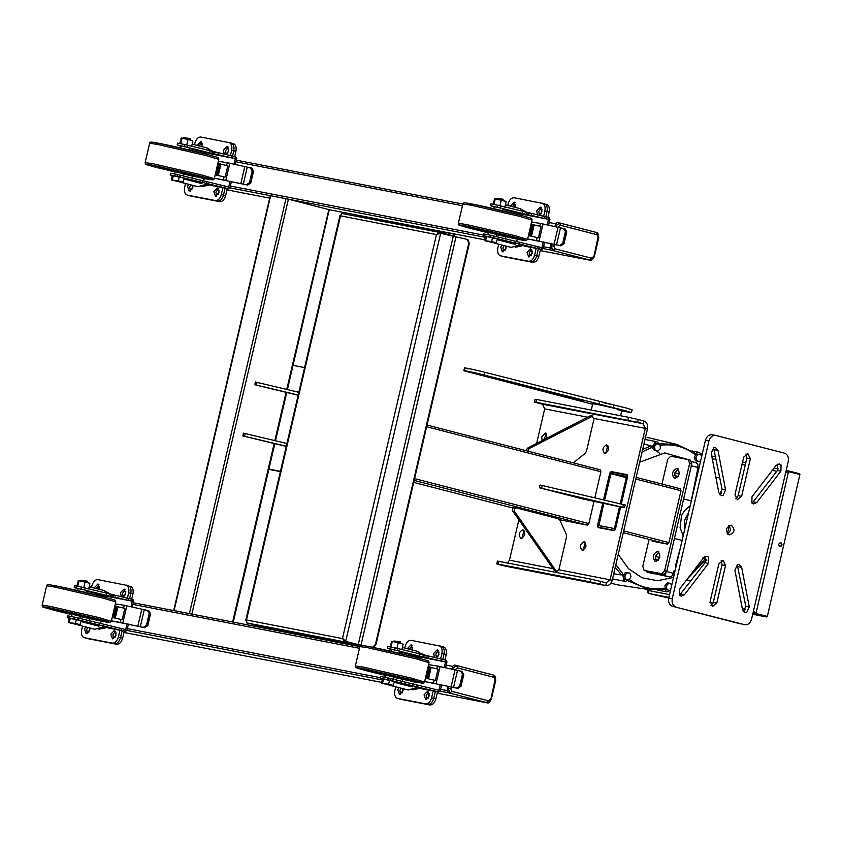 <?xml version="1.0" encoding="UTF-8"?>
<svg xmlns="http://www.w3.org/2000/svg" width="842" height="842" viewBox="0 0 842 842"><rect width="100%" height="100%" fill="white"/><g stroke="black" fill="none" stroke-linecap="round" stroke-linejoin="round"><path stroke-width="1.26" d="M440.587 689.335L446.965 690.566L447.902 692.65L488.16 703.038L437.208 693.166L488.097 703.028L489.844 701.649M495.475 677.442L494.538 675.368L493.57 675.116M454.206 664.959L456.132 665.443M454.333 664.98L452.596 666.369L451.922 669.232L456.648 665.548L452.028 668.79M446.965 690.566L447.955 686.283L447.523 688.146L449.775 693.134L452.007 691.398L488.455 700.807L486.223 702.544L449.775 693.134M543.574 246.738L549.952 247.98L550.889 250.053L591.158 260.441L540.206 250.569L591.095 260.431L592.842 259.052M598.473 234.844L597.536 232.771L596.568 232.518M557.204 222.362L559.13 222.856M557.33 222.393L555.583 223.772L554.92 226.635L559.646 222.962L555.025 226.193M549.952 247.98L550.952 243.685L550.521 245.559L552.773 250.537L555.004 248.8L591.452 258.21L589.221 259.946L552.773 250.537M286.754 389.414L328.854 209.679M270.913 195.776L485.287 237.328M328.643 209.553L484.708 239.812L328.612 209.553L288.406 199.165L191.85 614.102L174.105 610.576L270.661 195.639M190.976 613.934L175.178 610.85M543.627 216.362L544.879 210.942C545.574 206.711 544.658 204.132 542.122 203.175L544.258 203.732C546.795 204.68 547.721 207.269 547.026 211.489C547.721 207.269 546.795 204.68 544.258 203.732L514.125 197.754C511.378 197.681 509.389 199.701 508.136 203.817L507.758 205.448M546.405 204.28C548.942 205.238 549.868 207.827 549.173 212.047L547.942 217.341M498.738 244.212L497.832 248.074C497.148 252.305 498.064 254.884 500.601 255.842L528.597 261.262C531.344 261.336 533.333 259.315 534.586 255.2L536.733 255.757L538.343 248.811L536.733 255.757C535.48 259.873 533.481 261.894 530.744 261.82C533.481 261.894 535.48 259.873 536.733 255.757L538.869 256.305L540.522 249.232M544.879 210.942L547.026 211.489L545.784 216.836L547.026 211.489L549.173 212.047M538.869 256.305C537.628 260.42 535.628 262.451 532.891 262.378L504.558 256.863M528.597 261.262L502.579 256.357L532.891 262.378M540.859 214.163L542.048 209.553M531.207 255.663L532.397 251.042M504.958 250.569L506.042 246.096M514.641 207.227L515.799 204.469M539.417 215.341L538.827 211.353L541.353 207.827L538.827 211.353L539.417 215.341M529.755 256.831L529.176 252.842L531.702 249.316L529.176 252.842L529.755 256.831M503.505 251.747L502.927 247.758L503.905 245.538L502.927 247.758L503.505 251.747M512.504 206.679L515.104 202.743L512.504 206.679M440.629 658.949L441.892 653.539C442.576 649.308 441.661 646.719 439.124 645.772L441.271 646.33C443.808 647.277 444.723 649.866 444.029 654.087C444.723 649.866 443.808 647.277 441.271 646.33L411.128 640.341C408.381 640.278 406.391 642.299 405.139 646.414L404.76 648.045M443.408 646.877C445.944 647.835 446.87 650.413 446.176 654.644L444.944 659.939M395.74 686.809L394.845 690.672C394.151 694.892 395.066 697.481 397.603 698.439L425.61 703.859C428.346 703.933 430.336 701.912 431.588 697.797L433.735 698.344L435.346 691.408L433.735 698.344C432.483 702.47 430.494 704.491 427.747 704.417C430.494 704.491 432.483 702.47 433.735 698.344L435.882 698.902L437.524 691.829M441.892 653.539L444.029 654.087L442.787 659.433L444.029 654.087L446.176 654.644M435.882 698.902C434.63 703.017 432.63 705.038 429.894 704.964L401.56 699.46M425.61 703.859L399.582 698.955L429.894 704.964M437.861 656.76L439.061 652.15M428.21 698.25L429.399 693.64M401.96 693.166L403.055 688.693M411.654 649.824L412.812 647.056M436.419 657.928L435.84 653.95L438.356 650.424L435.84 653.95L436.419 657.928M426.768 699.428L426.178 695.439L428.704 691.913L426.178 695.439L426.768 699.428M400.518 694.334L399.929 690.356L400.908 688.135L399.929 690.356L400.518 694.334M409.507 649.277L412.106 645.33L409.507 649.277M127.395 598.23L128.658 592.821C129.352 588.59 128.426 586 125.89 585.053L128.037 585.611C130.573 586.558 131.499 589.147 130.805 593.368C131.499 589.147 130.573 586.558 128.037 585.611L97.893 579.622C95.157 579.549 93.157 581.58 91.915 585.695L91.525 587.327M130.184 586.158C132.72 587.116 133.636 589.695 132.952 593.926L131.71 599.22M82.516 626.08L81.611 629.953C80.916 634.173 81.842 636.763 84.379 637.72L112.375 643.141C115.112 643.214 117.112 641.194 118.364 637.078L120.501 637.626L122.122 630.69L120.501 637.626C119.259 641.751 117.259 643.772 114.523 643.698C117.259 643.772 119.259 641.751 120.501 637.626L122.648 638.183L124.29 631.111M128.658 592.821L130.805 593.368L129.563 598.715L130.805 593.368L132.952 593.926M122.648 638.183C121.395 642.299 119.406 644.319 116.659 644.246L88.336 638.741M112.375 643.141L86.358 638.236L116.659 644.246M124.637 596.041L125.826 591.431M114.975 637.531L116.175 632.921M88.736 632.447L89.82 627.974M98.419 589.105L99.577 586.337M123.185 597.21L122.606 593.231L125.132 589.705L122.606 593.231L123.185 597.21M113.533 638.71L112.954 634.721L115.47 631.195L112.954 634.721L113.533 638.71M87.284 633.616L86.705 629.627L87.673 627.416L86.705 629.627L87.284 633.616M96.272 588.558L98.882 584.611L96.272 588.558M230.392 155.644L231.655 150.223C232.35 145.992 231.424 143.414 228.887 142.456L231.034 143.014C233.571 143.961 234.486 146.55 233.802 150.771C234.486 146.55 233.571 143.961 231.034 143.014L200.891 137.035C198.154 136.962 196.154 138.983 194.902 143.098L194.523 144.729M233.181 143.561C235.707 144.519 236.634 147.108 235.939 151.328L234.708 156.623M185.503 183.493L184.608 187.356C183.914 191.587 184.84 194.165 187.377 195.123L215.373 200.543C218.11 200.617 220.109 198.596 221.351 194.481L223.498 195.039L225.119 188.092L223.498 195.039C222.246 199.154 220.257 201.175 217.51 201.101C220.257 201.175 222.246 199.154 223.498 195.039L225.645 195.586L227.287 188.513M231.655 150.223L233.802 150.771L232.56 156.117L233.802 150.771L235.939 151.328M225.645 195.586C224.393 199.701 222.404 201.722 219.657 201.659L191.334 196.144M215.373 200.543L189.345 195.639L219.657 201.659M227.635 153.444L228.824 148.834M217.973 194.944L219.162 190.324M191.723 189.85L192.818 185.377M201.417 146.508L202.575 143.75M226.182 154.623L225.603 150.634L228.129 147.108L225.603 150.634L226.182 154.623M216.531 196.112L215.941 192.123L218.467 188.597L215.941 192.123L216.531 196.112M190.281 191.029L189.703 187.04L190.671 184.819L189.703 187.04L190.281 191.029M199.27 145.961L201.88 142.024L199.27 145.961M268.861 469.226L280.418 471.467L268.861 469.226M268.893 469.089L280.449 471.331M304.593 367.596L293.037 365.354M298.847 392.298L255.926 382.121M298.194 395.066L256.442 385.078L257.084 382.321M256.442 385.078L254.768 384.731L255.421 381.973M255.284 384.889L298.152 395.256M286.933 443.481L244.012 433.293M286.291 446.239L244.538 436.261L245.18 433.493M244.538 436.261L242.864 435.914L243.506 433.146M243.37 436.061L286.248 446.439M600.23 469.804L427.031 425.084L600.23 469.804L600.914 471.741L594.862 497.769M414.58 478.614L588.842 523.608L593.989 501.537M588.842 523.608L587.348 525.124L559.635 519.756M268.83 469.352L280.386 471.594M536.628 443.46L544.679 408.875L542.574 404.234L537.007 402.792C534.049 402.013 533.723 401.834 536.017 402.255L637.626 422.295L638.268 419.526L643.846 420.968C646.845 422.189 648.045 424.852 647.445 428.936L612.229 580.243C610.976 584.169 608.745 585.937 605.535 585.558L505.421 566.15M534.46 402.023L536.017 402.255L536.659 399.487L535.102 399.266L534.46 402.023M627.89 420.063L628.532 417.295L536.659 399.487M628.532 417.295L638.268 419.526M594.115 418.463L645.298 428.378L643.193 423.737L637.626 422.295M627.385 474.846L612.808 472.246M583.232 550.226L585.274 542.332M605.766 453.406L607.798 445.513M543.764 439.777L546.553 433.641M521.987 538.354L524.019 530.46M620.607 507L615.449 529.134L613.955 530.649L598.167 527.587M598.209 527.597L597.515 525.65L602.672 503.516M603.525 499.811L609.745 473.099L611.239 471.573L627.037 474.635M552.983 568.624L509.473 560.193L518.861 519.809M647.445 428.936L645.298 428.378L610.082 579.696L606.187 582.79L590.873 579.117L590.231 581.885L496.801 563.856L497.443 561.088L590.873 579.117M627.079 474.656L627.679 476.572L621.301 503.99M584.19 541.68C587.042 545.248 586.369 548.121 582.169 550.321C579.317 546.763 579.991 543.879 584.19 541.68L584.285 541.701M606.714 444.86C609.566 448.428 608.903 451.312 604.703 453.501C601.851 449.944 602.514 447.06 606.714 444.86L606.819 444.881M542.122 440.629L541.732 436.777L545.469 432.988L547.153 438.04M522.935 529.807C525.797 533.375 525.124 536.249 520.924 538.448C518.072 534.891 518.746 532.007 522.935 529.807L523.04 529.828M509.473 560.193L507.558 562.972M606.324 582.822L605.787 585.611L505.168 566.108M499.001 561.309L498.359 564.077C496.064 563.656 496.391 563.835 499.348 564.614L504.926 566.056M600.609 581.348L599.967 584.116L590.231 581.885M599.967 584.116L605.535 585.558M680.294 488.77L636.173 477.382L680.294 488.77L680.989 490.718L668.916 542.585L667.422 544.1L652.108 541.132M602.883 503.558L597.82 525.345L598.462 527.281L604.103 528.734M621.08 503.948L627.385 476.877L626.69 474.93L611.376 471.962L609.882 473.478L603.746 499.864M604.124 528.744L598.504 527.292L613.818 530.26L615.313 528.744L620.386 506.958M626.511 476.709L620.217 503.737M619.512 506.789L614.439 528.576L598.694 525.524L604.303 526.966M626.374 476.319L611.06 473.351L626.374 477.298M604.609 500.064L611.06 473.351M603.756 503.737L598.83 525.903M648.877 540.301L642.793 566.424L644.088 570.297L646.151 570.823M661.97 484.045L667.738 459.237L670.727 456.206L688.23 459.595L689.609 463.479L664.664 570.666L661.675 573.707L646.235 570.844M690.377 460.153L688.23 459.595L690.451 460.164L691.756 464.037L666.811 571.223L663.822 574.255L646.319 570.865M677.063 468.278C680.494 472.551 679.683 476.014 674.653 478.645C671.221 474.372 672.032 470.91 677.063 468.278L677.189 468.299M675.673 478.603L674.716 473.383L678.189 468.868M657.749 551.257C661.181 555.541 660.37 558.993 655.339 561.635C651.908 557.351 652.718 553.899 657.749 551.257L657.876 551.289M656.36 561.593L655.413 556.362L658.876 551.857M540.806 485.181L624.89 504.937M625.353 505.011L624.248 507.705L540.164 487.95L539.406 487.718L540.048 484.95M540.164 487.95L584.622 499.39L624.248 507.705M526.271 450.702L527.418 448.207L590.231 415.811L592.894 416.001L529.176 448.554L527.418 448.207M528.039 451.165L529.176 448.554M590.231 415.811L591.989 416.148L594.105 418.516L586.495 451.186L585.148 453.428L573.244 462.879M514.567 507.558L516.325 507.894L514.567 507.558C512.757 507.863 512.157 509.042 512.789 511.115L514.536 511.452C513.904 509.378 514.504 508.2 516.325 507.894L558.235 518.725L559.898 520.23L566.308 534.396L566.519 537.038L558.92 569.718L556.899 571.392L554.257 570.444L512.789 511.115M554.257 570.444L556.004 570.781L514.536 511.452M556.004 570.781L556.899 571.392M683.472 498.896L691.24 500.906L698.039 467.52L697.839 464.405L696.323 462.837L691.745 461.658L696.229 462.816M680.462 547.626L675.484 565.792L676.189 565.971M682.167 540.29L680.378 547.584M675.063 570.813L674.168 570.581L673.421 573.328L666.559 571.55M682.052 540.406L674.274 538.406M666.033 573.013L665.106 574.339L662.97 575.191L669.674 576.928L671.853 576.075L673.421 573.328M669.674 576.928L647.224 572.139L662.78 574.781L647.035 571.729L645.593 570.287M673.568 572.792L674.558 572.981L673.589 572.718M645.646 570.56L647.119 572.118L653.824 573.844M664.738 573.991L662.78 574.781M683.199 535.87L680.083 527.713L681.557 515.504L684.588 510.599L690.229 505.674M688.63 512.536L684.399 520.482L684.662 529.586M613.723 573.823L621.407 574.939L622.754 573.665L623.69 580.57L625.343 581.401L629.342 579.58C639.699 587.179 651.129 590.074 663.643 588.242L666.78 591.873L670.516 590.379M608.356 446.513L606.819 446.123M659.96 444.744L656.992 441.766L655.508 441.808L651.697 447.512L651.013 445.828L643.909 444.102M689.198 576.528L703.502 560.972L705.67 561.54M663.643 588.242L663.37 589.432L648.793 589.568L628.048 580.812M701.649 456.585L700.081 453.07L698.428 452.228L694.418 454.059C684.072 446.449 672.632 443.566 660.117 445.397L660.065 445.113M694.418 454.059L694.703 452.964L676.926 444.45L694.524 452.891M657.834 451.238L653.434 449.681L653.108 445.828L655.634 443.229L660.033 444.776L660.36 448.639L657.834 451.238L654.981 449.986L654.655 446.123L657.181 443.523M625.953 579.664L624.406 579.37L623.291 575.844L625.248 572.56L629.879 573.107L631.005 576.633L629.037 579.917L625.953 579.664L624.838 576.139L626.795 572.865L629.879 573.107M670.674 589.695L669.685 590.716L665.285 589.158L664.959 585.306L667.485 582.696L671.895 584.432M704.407 558.225L706.827 560.404L705.28 560.098L702.859 557.92L704.407 558.225L704.586 556.783M700.828 460.09L700.06 461.374L695.429 460.827L694.313 457.301L696.271 454.027L700.902 454.575L701.607 456.774M639.699 462.216L664.664 452.943L688.935 459.774M697.986 467.836L698.807 468.805M673.537 577.38L657.57 580.738L642.036 577.738L628.469 568.666L618.238 554.425M653.434 449.681L654.981 449.986M653.108 445.828L654.655 446.123M625.248 572.56L626.795 572.865M623.291 575.844L624.838 576.139M665.285 589.158L666.832 589.463L666.506 585.6L669.022 583.001M664.959 585.306L666.506 585.6M669.685 590.716L666.832 589.463M696.976 461.132L695.86 457.606L697.818 454.322L700.902 454.575M694.313 457.301L695.86 457.606M696.271 454.027L697.818 454.322M727.099 533.365L728.414 530.113L728.551 525.84M614.681 405.16L603.903 402.781M397.677 677.452C401.118 678.084 400.624 677.81 396.193 676.642C386.225 674.042 372.29 671.337 383.068 674.095M393.119 679.189L393.624 677.031L386.257 675.231L385.32 675.095L384.805 677.305M397.95 678.178L418.685 682.136L408.002 678.936L367.123 669.558L360.576 668.611L380.931 674.221M394.298 682.304L412.159 686.914M382.731 679.315L380.426 678.263L387.425 679.62L438.808 692.071L440.198 690.966L441.629 684.851M445.597 667.801L446.965 661.928L446.207 660.265L394.824 647.814L387.825 646.456L387.425 648.182L419.484 656.065L419.895 654.339M438.808 692.071L421.305 688.682L438.808 692.071M418.211 687.956L417.516 687.756M380.426 678.263L380.826 676.536L387.825 677.894L438.945 690.282L440.271 684.546M391.246 649.645L387.425 648.182M419.484 656.065L445.544 661.928L444.239 667.495M436.714 683.736L424.652 681.578M428.462 664.622L437.472 666.011L436.819 668.801M428.61 664.57L430.599 664.948M414.969 681.946L412.696 684.367M402.897 681.778L402.223 679.273M409.896 655.823L411.254 654.813M399.497 651.771L418.485 656.676L419.19 658.202M418.485 656.676L445.544 661.928M426.641 681.967L456.617 688.072L459.679 685.977L460.563 684.409L461.363 684.62L461.027 686.325L457.953 688.419L430.115 682.641M437.472 666.011L462.016 671.432L460.574 671.063L462.447 674.116L459.679 685.977M435.409 680.42L428.525 678.852L431.157 667.517L438.05 669.085L435.409 680.42L428.22 678.82L426.599 678.399L428.136 678.452L430.778 667.117L429.241 667.064L426.599 678.399L429.241 667.064M461.911 671.411L463.784 674.463L461.027 686.325M463.784 674.463L463.342 676.115L462.542 675.905L462.447 674.116M431.157 667.517L430.62 667.38M427.041 678.199L429.683 666.853M399.424 698.902L401.897 699.544M431.588 697.797L433.177 690.987M412.485 650.045L411.138 644.688L407.36 648.719M436.24 657.991L438.945 654.413L437.387 649.771L433.693 653.392L434.493 657.613M429.283 695.902L427.631 691.24L424.042 694.882L425.694 699.544L429.283 695.902M398.761 687.588L397.792 689.798L399.445 694.461L403.034 690.819L403.171 688.724M393.035 685.925L382.015 683.336L392.94 685.935L393.561 685.462L388.615 684.188L381.847 683.262M381.615 682.83L382.531 678.894L394.477 681.525L392.94 685.935M389.53 680.252L388.615 684.188M383.552 678.936L382.636 682.862M399.161 653.224L399.655 651.098L392.877 649.624M392.656 647.393L390.046 646.593L391.793 641.288L402.897 643.962M401.371 649.698L402.002 649.224L400.729 649.266M398.077 648.572L395.666 647.993M391.067 646.624L392.193 641.804M391.172 641.772L391.698 641.309M402.002 649.224L403.118 644.404M397.045 647.951L398.171 643.12M402.718 643.888L391.793 641.288M393.803 641.783L393.993 640.962L400.129 642.467M400.476 641.878L400.718 643.393M399.824 641.783L393.993 640.962M500.664 234.855C504.116 235.486 503.621 235.223 499.19 234.044C489.223 231.445 475.288 228.75 486.066 231.508M496.117 236.591L496.612 234.434L489.244 232.634L488.318 232.497L487.802 234.718M500.948 235.592L521.682 239.538L510.999 236.339L470.11 226.961L463.563 226.014L483.918 231.624M497.296 239.707L515.157 244.317M485.718 236.718L483.413 235.665L490.412 237.023L541.806 249.485L543.195 248.369L544.616 242.254M548.584 225.203L549.952 219.33L549.205 217.668L497.822 205.216L490.823 203.859L490.412 205.585L522.482 213.468L522.882 211.742M541.806 249.485L524.303 246.085L541.806 249.485M521.209 245.369L520.514 245.159M483.413 235.665L483.813 233.939L490.823 235.297L541.932 247.685L543.269 241.949M494.233 207.048L490.412 205.585M522.482 213.468L548.531 219.33L547.237 224.898M539.711 241.149L527.65 238.981M531.46 222.035L540.459 223.414L539.817 226.203M531.607 221.972L533.596 222.362M517.967 239.349L515.693 241.78M505.895 239.181L505.211 236.676M512.883 213.226L514.251 212.216M502.495 209.184L521.482 214.089L522.187 215.605M521.482 214.089L548.531 219.33M529.639 239.37L559.604 245.475L562.677 243.38L563.551 241.812L564.361 242.022L564.014 243.727L560.951 245.822L533.112 240.044M540.459 223.414L565.014 228.835L563.561 228.466L565.435 231.518L562.677 243.38M538.406 237.833L531.513 236.255L534.154 224.919L541.038 226.487L538.406 237.833L529.597 235.802L531.134 235.855L533.775 224.519L532.681 224.256L529.597 235.802L532.239 224.467M564.908 228.814L566.782 231.866L564.014 243.727M566.782 231.866L566.34 233.518L565.54 233.308L565.435 231.518M534.154 224.919L533.617 224.793M530.039 235.602L532.681 224.256M502.411 256.305L504.895 256.947M534.586 255.2L536.165 248.39M515.483 207.448L514.125 202.091L510.357 206.122M539.238 215.394L541.932 211.816L540.28 207.153L536.691 210.795L537.491 215.015M532.281 253.305L530.618 248.653L527.029 252.295L528.692 256.947L532.281 253.305M501.758 244.99L500.779 247.201L502.348 251.842L506.031 248.222L506.168 246.127M496.033 243.327L485.003 240.749L495.938 243.338L496.559 242.864L491.612 241.591L484.834 240.665M484.613 240.233L485.529 236.297L497.475 238.939L495.938 243.338M492.528 237.655L491.612 241.591M486.55 236.339L485.634 240.275M502.158 210.626L502.653 208.5L495.875 207.027M495.654 204.795L493.044 203.996L494.791 198.701L505.884 201.375M504.369 207.1L504.99 206.627L503.727 206.679M501.074 205.974L498.664 205.395M494.065 204.038L495.191 199.217M494.159 199.175L494.696 198.712M504.99 206.627L506.116 201.806M500.043 205.353L501.158 200.533M505.716 201.291L494.791 198.701M496.791 199.196L496.99 198.365L503.127 199.87M503.474 199.28L503.716 200.806M502.821 199.196L496.99 198.365M187.44 174.136C190.881 174.768 190.387 174.505 185.956 173.326C175.989 170.726 162.053 168.032 172.831 170.789M182.882 175.873L183.388 173.715L176.02 171.915L175.083 171.779L174.568 173.999M187.713 174.873L208.458 178.82L197.775 175.62L156.886 166.242L150.339 165.295L170.694 170.905M184.061 178.988L201.922 183.598M172.494 175.999L170.189 174.947L177.188 176.304L228.571 188.766L229.971 187.65L231.392 181.535M235.36 164.485L236.728 158.612L235.981 156.949L184.587 144.498L177.588 143.14L177.188 144.866L209.258 152.749L209.658 151.023M228.571 188.766L211.068 185.366L228.571 188.766M207.974 184.651L207.279 184.44M170.189 174.947L170.589 173.22L177.588 174.578L228.708 186.966L230.045 181.23M181.009 146.329L177.188 144.866M209.258 152.749L235.307 158.612L234.013 164.179M226.477 180.43L214.415 178.262M218.225 161.306L227.235 162.695L226.582 165.485M218.373 161.254L220.362 161.643M204.732 178.63L202.459 181.062M192.66 178.462L191.987 175.957M199.659 152.507L201.017 151.497M189.261 148.466L208.258 153.37L208.953 154.886M208.258 153.37L235.307 158.612M216.405 178.651L246.38 184.756L249.453 182.661L250.327 181.093L251.126 181.304L250.79 183.009L247.716 185.103L219.888 179.325M227.235 162.695L251.779 168.116L250.337 167.747L252.211 170.8L249.453 182.661M225.172 177.115L218.288 175.536L220.93 164.201L227.814 165.769L225.172 177.115L217.983 175.504L216.362 175.083L217.899 175.136L220.541 163.801L219.446 163.537L216.362 175.083L219.004 163.748M251.674 168.095L253.547 171.147L250.79 183.009M253.547 171.147L253.105 172.799L252.305 172.589L252.211 170.8M220.93 164.201L220.394 164.074M216.815 174.883L219.446 163.537M189.187 195.586L191.66 196.228M221.351 194.481L222.941 187.671M202.248 146.729L200.901 141.372L197.123 145.403M226.014 154.675L228.708 151.097L227.151 146.455L223.456 150.076L224.256 154.296M219.046 192.586L217.394 187.934L213.805 191.576L215.457 196.228L219.046 192.586M188.524 184.272L187.555 186.482L189.113 191.123L192.807 187.503L192.944 185.408M182.798 182.609L171.779 180.03L182.703 182.619L183.335 182.146L178.378 180.872L171.61 179.946M171.379 179.514L172.294 175.578L184.24 178.22L182.703 182.619M179.293 176.936L178.378 180.872M173.315 175.62L172.4 179.546M188.924 149.908L189.418 147.782L182.64 146.308M182.419 144.077L179.809 143.277L181.556 137.983L192.66 140.656M191.134 146.382L191.765 145.908L190.502 145.961M187.84 145.256L185.429 144.677M180.841 143.319L181.956 138.488M180.935 138.456L181.462 137.993M191.765 145.908L192.881 141.088M186.808 144.635L187.934 139.814M192.492 140.572L181.556 137.983M183.567 138.477L183.756 137.646L189.892 139.151M190.239 138.562L190.481 140.077M189.587 138.477L183.756 137.646M84.442 616.733C87.884 617.365 87.4 617.091 82.958 615.923C73.001 613.323 59.056 610.618 69.844 613.376M79.885 618.47L80.39 616.312L73.022 614.513L72.086 614.376L71.57 616.586M84.716 617.46L105.46 621.417L94.778 618.217L53.888 608.84L47.341 607.892L67.697 613.502M81.074 621.585L98.935 626.195M69.497 618.596L67.192 617.544L74.191 618.902L125.574 631.353L126.974 630.248L128.394 624.133M132.362 607.082L133.731 601.209L132.983 599.546L81.59 587.095L74.591 585.737L74.191 587.463L106.26 595.347L106.66 593.621M125.574 631.353L108.081 627.964L125.574 631.353M104.987 627.237L104.282 627.037M67.192 617.544L67.592 615.818L74.591 617.175L125.711 629.563L127.047 623.827M78.011 588.926L74.191 587.463M106.26 595.347L132.31 601.209L131.015 606.777M123.479 623.017L111.418 620.859M115.228 603.903L124.237 605.293L123.585 608.082M115.386 603.851L117.364 604.23M101.745 621.217L99.461 623.648M89.662 621.059L88.989 618.544M96.662 595.105L98.03 594.094M86.263 591.052L105.261 595.957L105.955 597.483M105.261 595.957L132.31 601.209M113.407 621.249L143.382 627.353L146.455 625.259L147.329 623.69L148.139 623.901L147.792 625.606L144.719 627.7L116.891 621.922M124.237 605.293L148.781 610.713L147.339 610.345L149.213 613.397L146.455 625.259M122.174 619.701L115.291 618.133L117.933 606.798L124.816 608.366L122.174 619.701L114.996 618.102L113.375 617.681L114.912 617.733L117.543 606.398L116.007 606.345L116.522 606.493L116.007 606.345L113.375 617.681L116.007 606.345M148.687 610.692L150.55 613.744L147.792 625.606M150.55 613.744L150.118 615.397L149.308 615.186L149.213 613.397M117.933 606.798L117.396 606.661M113.817 617.481L116.459 606.135M86.189 638.183L88.663 638.825M118.364 637.078L119.943 630.269M99.251 589.326L97.904 583.969L94.136 588M123.016 597.273L125.711 593.694L124.153 589.053L120.459 592.673L121.269 596.894M116.059 635.184L114.396 630.521L110.807 634.163L112.47 638.825L116.059 635.184M85.537 626.869L84.558 629.079L86.116 633.71L89.81 630.1L89.947 628.006M79.801 625.206L68.781 622.617L79.706 625.217L80.337 624.743L75.38 623.459L68.612 622.543M68.381 622.112L69.297 618.175L81.253 620.807L79.706 625.217M76.296 619.533L75.38 623.459M70.328 618.217L69.412 622.143M85.937 592.505L86.431 590.379L79.653 588.905M79.422 586.674L76.822 585.874L78.569 580.57L89.662 583.243M88.136 588.979L88.768 588.505L87.505 588.547M84.853 587.853L82.432 587.263M77.843 585.906L78.959 581.085M77.938 581.054L78.474 580.591M88.768 588.505L89.894 583.685M83.821 587.232L84.937 582.401M89.494 583.169L78.569 580.57M80.569 581.064L80.758 580.243L86.905 581.738M87.252 581.159L87.484 582.675M86.6 581.064L80.758 580.243M437.082 234.708L340.526 215.826L246.474 619.965L342.452 638.573L436.503 234.434L440.608 233.329L467.384 239.423L468.762 243.306L375.427 644.414L372.438 647.445M375.427 644.414L375.964 644.551L469.299 243.443L467.92 239.57M375.964 644.551L372.974 647.582M361.807 645.425L357.808 644.509L359.313 646.561M453.196 236.581L358.25 644.593L362.081 645.435M343.136 638.573L342.452 638.573L345.262 641.278L358.25 644.593L345.704 641.362L440.65 233.339M438.861 233.897L440.377 232.56L341.947 213.489L340.526 215.826L340.031 215.278L245.78 620.343L246.474 619.965L246.674 622.891L345.104 641.962L342.452 638.573M344.252 639.909L345.262 641.278L357.808 644.509L357.65 645.204L345.104 641.962L342.989 638.71M358.713 646.446L357.65 645.204L259.22 626.122L246.674 622.891M259.22 626.122L260.283 627.364M246.474 619.965L246.401 622.112M246.538 620.259L246.39 621.164M340.526 215.826L341.347 214.089M340.694 215.605L340.957 214.826M436.503 234.434L440.377 232.56L341.947 213.489M437.04 234.571L440.05 233.223M452.996 235.823L440.377 232.56M455.469 234.139L452.754 236.497L454.922 234.034M355.934 216.194L356.492 214.952M648.214 589.474L647.298 590.81L647.624 589.389M675.989 606.966C672.863 605.693 671.611 602.925 672.242 598.662L708.932 440.998C710.248 436.914 712.564 435.061 715.9 435.461L784.512 453.175C787.649 454.448 788.891 457.217 788.27 461.479L751.569 619.154C750.264 623.238 747.938 625.08 744.602 624.68L672.495 606.293C669.358 605.009 668.116 602.251 668.737 597.988L648.203 593.347L647.993 590.442L647.93 592.568M648.056 590.737L647.919 591.631M786.996 472.004L785.87 471.794L788.07 471.552L788.249 470.857L799.626 473.73L799.458 474.425M786.039 471.046L788.249 470.857M753.264 610.882L755.548 613.439L766.925 616.312L766.767 616.997L752.706 614.271M753.106 612.576L755.39 614.123L766.767 616.997M785.639 472.751L788.48 471.625L799.9 474.509L767.357 616.397L755.548 613.439L755.39 614.123L752.853 613.639M786.723 472.204L788.522 471.636L755.979 613.523L754.495 612.029L755.548 613.439L767.357 616.397M753.506 610.829L754.495 612.029M779.492 546.626C781.892 545.774 782.207 544.385 780.45 542.48M779.934 546.711C782.323 545.858 782.65 544.469 780.881 542.564C778.492 543.416 778.176 544.806 779.934 546.711L780.008 546.732M715.847 477.182L719.921 477.972M720.131 494.475L721.51 492.917M704.259 563.677L705.164 562.488M686.493 580.054L690.998 580.917M691.082 580.812L686.577 579.938M672.495 606.293L741.107 624.006M708.932 440.998L705.438 440.313L668.737 597.988L672.242 598.662M705.438 440.313C706.743 436.23 709.069 434.388 712.406 434.788L715.9 435.461M729.34 525.397L730.509 530.365L727.667 534.07M777.492 464.226L777.398 470.467L780.902 471.141L781.05 464.973L779.355 463.931L776.145 465.373L752.001 496.759L751.853 502.927L753.537 503.969L756.758 502.537L780.902 471.141M756.758 502.537L753.264 501.853L751.917 503M753.264 501.853L777.398 470.467M713.563 447.712L722.099 489.265L719.752 494.696M746.001 453.912L746.865 458.122L750.359 458.806L747.875 453.617L743.718 457.09L734.971 494.633L737.297 499.78L741.623 496.348L750.359 458.806M741.623 496.348L738.118 495.675L735.834 498.853M738.118 495.675L746.865 458.122M737.255 564.772L745.791 606.314L743.444 611.755M705.091 556.467L705.007 562.709L679.515 595.241M721.173 560.614L722.026 564.835L713.29 602.377L711.006 605.556M731.382 525.229C735.466 529.713 734.719 532.933 729.13 534.912C725.036 530.439 725.793 527.208 731.382 525.229L731.203 525.187M717.973 450.344L725.593 489.939L723.015 495.485L721.384 495.664L718.847 492.738L711.216 453.154L713.795 447.607L715.437 447.428L717.973 450.344L714.469 449.67M742.539 609.797L734.908 570.202L737.487 564.656L739.129 564.477L741.665 567.403L749.285 606.998L746.707 612.534L745.075 612.723L742.539 609.797M680.862 594.094L684.367 594.778L681.146 596.21L679.462 595.168L679.61 589L703.744 557.614L706.964 556.173L708.648 557.215L708.501 563.382L705.007 562.709M684.367 594.778L708.501 563.382M710.143 601.346L718.879 563.793L723.204 560.362L725.53 565.508L716.795 603.061L712.469 606.493L710.143 601.346M592.6 404.244L467.436 371.701C456.238 368.838 473.109 372.185 484.013 374.995L625.774 410.833L631.5 412.601L621.68 410.907M613.292 407.749L613.934 404.981L626.416 408.065L632.132 409.833L631.5 412.601M467.436 371.701L463.889 370.638L464.521 367.87M468.068 368.933C456.88 366.07 473.741 369.417 484.645 372.217L613.934 404.981M478.53 374.069L473.478 372.774L479.466 374.206M472.541 372.627L473.478 372.774M591.263 410.075L592.726 403.707L596.662 404.328C608.913 406.728 631.279 412.454 617.87 409.759L621.806 410.38L620.575 415.748M583.39 400.739L489.276 377.005M491.517 377.374L571.729 398.213L571.844 397.698M581.212 400.097L571.729 398.213M123.984 632.447L381.71 682.399L123.984 632.447M126.921 630.426L382.289 679.926M440.155 691.145L447.902 692.65M127.352 628.616L380.552 677.694M132.983 604.409L359.46 648.308M446.218 665.127L452.596 666.369M133.373 602.767L359.839 646.667L133.373 602.767M226.982 189.85L269.682 198.123L226.982 189.85M229.919 187.829L270.261 195.649M543.143 248.548L550.889 250.053M230.35 186.019L483.55 235.107M235.981 161.811L462.458 205.722M549.205 222.53L555.583 223.772M236.36 160.169L462.837 204.069L236.36 160.169M232.634 622.006L274.092 443.839M274.85 440.587L285.996 392.667M189.418 613.544L285.975 198.607M413.696 482.403L513.083 508.063L413.696 482.403M414.159 480.403L587.348 525.124M426.652 426.747L600.914 471.741M643.846 420.968L643.193 423.737L542.574 404.234M544.679 408.875L587.558 417.19M611.239 471.573L613.386 472.13M612.229 580.243L558.899 569.771M613.818 530.26L614.639 530.471M623.291 532.702L667.422 544.1M623.712 530.913L668.916 542.585M635.784 479.045L680.989 490.718M610.755 473.657L626.29 477.667M689.609 463.479L691.756 464.037M664.664 570.666L666.811 571.223M661.675 573.707L663.822 574.255M541.659 488.181L542.301 485.413M622.817 507.263L623.459 504.505M691.187 465.742L698.039 467.52M676.652 563.982L676.031 563.814L676.652 563.982M655.402 556.394L659.718 557.509M658.423 560.098L655.276 559.288M678.168 476.498L674.516 475.551M679.199 473.825L674.905 472.72M610.903 583.201L618.354 584.979L610.882 583.232M659.76 453.48L654.96 449.744M653.35 448.702L651.445 447.597M644.993 436.914L645.561 437.019M663.212 589.432L648.793 589.568L618.354 584.979M621.407 574.939L615.249 567.287M642.667 449.449L651.013 445.828M659.549 443.755L676.926 444.45L646.982 437.335M615.849 564.698L622.754 573.665M651.697 447.512L642.088 451.933M400.013 677.789L399.245 678.357L393.561 677.294L396.971 677.999C400.192 678.589 399.729 678.347 395.593 677.252C386.257 674.821 373.332 672.316 383.342 674.874L383.331 674.874C376.395 672.779 380.784 674.421 379.258 672.958M418.769 681.788L412.401 681.22L398.171 678.22L411.875 681.115C421.41 682.873 420.042 682.136 407.791 678.894L367.386 669.632C357.85 667.874 359.218 668.611 371.48 671.853L380.7 674.158L360.65 668.264M399.329 678.347L408.928 680.357C417.2 681.883 416.011 681.231 405.381 678.42L370.333 670.39C362.06 668.864 363.249 669.506 373.88 672.316L379.616 673.758M399.329 677.873C403.486 678.641 402.897 678.315 397.55 676.905C385.478 673.758 368.764 670.527 381.71 673.832M429.052 662.675L416.337 658.865L367.659 647.708L359.871 646.572C359.829 645.603 360.765 645.246 362.681 645.498C373.111 647.024 399.203 653.076 415.811 657.318C436.735 663.086 425.084 660.191 428.757 661.412L429.052 662.675L424.547 682.041L411.822 678.231L363.155 667.064L355.356 665.938L359.871 646.572M424.547 682.041L423.726 683.041L422.252 683.167L393.551 677.326L415.359 682.02C426.389 684.051 424.81 683.188 410.633 679.441L363.902 668.727C352.872 666.696 354.45 667.548 368.628 671.306L385.247 675.389L368.596 671.295C347.672 665.527 359.323 668.422 355.661 667.201L355.356 665.938M415.78 657.307L369.049 646.593L366.112 647.109M416.18 687.693L408.181 689.998L416.569 687.767M417.137 651.255L422.642 655.013M424.042 655.329L421.337 653.497M412.264 689.851L417.842 688.377M445.186 661.833L445.586 660.107M438.187 691.913L438.587 690.187M387.425 679.62L387.825 677.894M390.509 680.336L390.909 678.61M412.485 686.146L412.885 684.42M416.327 687.072L416.737 685.335M434.619 691.072L435.03 689.345M394.424 649.54L394.824 647.814M397.508 650.256L397.908 648.529M423.326 656.981L423.737 655.255M441.618 660.991L442.029 659.254M434.167 680.178L433.504 683.02M457.953 688.419L456.617 688.072M440.05 666.538L436.093 683.557M463.458 675.863L461.353 684.893M457.49 670.464L453.533 687.472M455.027 669.937L451.07 686.946M463.342 676.115L461.363 684.62M462.542 675.905L460.563 684.409M532.049 220.078L519.325 216.268L470.657 205.111L462.858 203.975C462.826 203.006 463.763 202.648 465.679 202.901C476.109 204.427 502.19 210.479 518.809 214.721C539.733 220.488 528.081 217.604 531.744 218.815L532.049 220.078L527.545 239.444L514.82 235.634L466.152 224.477L458.353 223.34L458.658 224.603C462.321 225.824 450.67 222.93 471.594 228.698L488.244 232.792L471.625 228.708C457.448 224.961 455.869 224.098 466.9 226.13L513.62 236.844C527.808 240.591 529.386 241.454 518.356 239.423L499.969 235.402C503.19 236.002 502.727 235.749 498.59 234.655C489.255 232.224 476.33 229.719 486.339 232.276L486.329 232.276C479.382 230.182 483.782 231.824 482.245 230.361M521.766 239.191L515.388 238.623L501.169 235.623L514.872 238.518C524.408 240.275 523.04 239.538 510.778 236.297L470.383 227.035C460.848 225.277 462.205 226.014 474.467 229.256L483.697 231.561L463.647 225.667M502.327 235.76L511.925 237.76C520.198 239.286 519.009 238.644 508.379 235.834L473.33 227.793C465.058 226.266 466.236 226.908 476.877 229.719L482.603 231.171M502.327 235.286C506.484 236.044 505.895 235.728 500.548 234.308C488.465 231.161 471.762 227.929 484.708 231.245M518.777 214.721L472.046 204.006L469.11 204.511M519.177 245.096L511.178 247.401L519.567 245.169M520.135 208.669L525.64 212.416M527.039 212.731L524.619 211.026M515.262 247.253L521.187 245.559M548.184 219.236L548.584 217.51M541.185 249.316L541.585 247.59M490.412 237.023L490.823 235.297M493.507 237.739L493.907 236.013M515.483 243.559L515.883 241.822M519.325 244.475L519.725 242.749M537.617 248.474L538.017 246.748M497.412 206.943L497.822 205.216M500.506 207.658L500.906 205.932M526.324 214.394L526.724 212.658M544.616 218.394L545.016 216.668M537.164 237.581L536.501 240.423M560.951 245.822L559.604 245.475M543.048 223.951L539.091 240.959M566.456 233.266L564.351 242.296M560.477 227.866L556.52 244.875M558.025 227.34L554.057 244.348M566.34 233.518L564.361 242.022M565.54 233.308L563.551 241.812M189.776 174.473L189.008 175.041L183.324 173.978L186.735 174.683C189.955 175.283 189.492 175.031 185.356 173.936C176.02 171.505 163.095 169 173.115 171.558L173.094 171.558C166.158 169.463 170.558 171.105 169.021 169.642M208.363 178.715L187.945 174.904L201.638 177.799C211.174 179.556 209.816 178.82 197.554 175.578L157.149 166.316C147.613 164.558 148.981 165.295 161.243 168.537L170.473 170.842L150.423 164.948M189.092 175.031L198.691 177.041C206.964 178.567 205.785 177.925 195.144 175.115L160.096 167.074C151.834 165.548 153.012 166.19 163.643 169L169.379 170.442M189.103 174.568C193.26 175.325 192.66 175.01 187.313 173.589C175.241 170.442 158.528 167.211 171.473 170.526M205.574 154.002C226.498 159.77 214.847 156.875 218.52 158.096L218.815 159.359L206.101 155.549L157.422 144.392L149.634 143.256C149.592 142.287 150.539 141.93 152.444 142.182C162.874 143.708 188.966 149.76 205.574 154.002L158.822 143.287L155.875 143.793M218.815 159.359L214.31 178.725L201.596 174.915L152.918 163.758L145.129 162.622L149.634 143.256M214.31 178.725L213.489 179.725L212.016 179.851L183.314 174.01L205.122 178.704C216.152 180.735 214.573 179.872 200.396 176.125L153.665 165.411C142.645 163.38 144.214 164.243 158.401 167.99L158.359 167.979C137.446 162.211 149.097 165.106 145.424 163.885L145.129 162.622M205.943 184.377L197.944 186.682L206.332 184.451M206.911 147.95L213.247 153.034M213.815 152.013L211.384 150.308M202.027 186.535L207.953 184.84M234.95 158.517L235.35 156.791M227.95 188.597L228.35 186.871M177.188 176.304L177.588 174.578M180.272 177.02L180.672 175.294M202.248 182.84L202.659 181.104M206.101 183.756L206.5 182.03M224.393 187.755L224.793 186.029M184.188 146.224L184.587 144.498M187.271 146.94L187.682 145.213M213.1 153.676L213.5 151.939M231.392 157.675L231.792 155.949M223.94 176.862L223.277 179.704M247.716 185.103L246.38 184.756M229.813 163.232L225.856 180.241M253.221 172.547L251.126 181.577M247.253 167.148L243.296 184.156M244.79 166.621L240.833 183.63M253.105 172.799L251.126 181.304M252.305 172.589L250.327 181.093M86.779 617.07L86.021 617.639L80.327 616.576L83.747 617.281C86.958 617.87 86.505 617.628 82.369 616.533C73.022 614.102 60.098 611.597 70.118 614.155L55.404 610.587C41.226 606.829 39.648 605.977 50.667 608.008L97.398 618.723C111.576 622.47 113.154 623.333 102.135 621.301L80.327 616.607L109.018 622.448L110.491 622.322L111.312 621.322L98.598 617.512L49.92 606.345L42.132 605.219L46.636 585.853C46.605 584.885 47.541 584.527 49.457 584.78C59.877 586.306 85.968 592.358 102.587 596.599L55.825 585.874L52.878 586.39M105.366 621.312L84.947 617.502L98.651 620.396C108.176 622.154 106.818 621.417 94.557 618.175L54.151 608.913C44.626 607.156 45.984 607.892 58.245 611.134L67.476 613.439L47.426 607.545M86.105 617.628L95.693 619.638C103.966 621.164 102.787 620.512 92.146 617.702L57.109 609.671C48.836 608.145 50.015 608.787 60.656 611.597L66.381 613.039M86.105 617.154C90.262 617.923 89.662 617.596 84.316 616.186C72.244 613.039 55.54 609.797 68.486 613.113M102.587 596.599C123.511 602.367 111.86 599.472 115.522 600.693L115.817 601.956L103.103 598.146L54.425 586.99L46.636 585.853M102.956 626.974L94.946 629.279L103.334 627.048M103.913 590.537L109.407 594.294M110.818 594.61L108.113 592.779M98.724 629.1L104.608 627.658M131.952 601.114L132.362 599.388M124.953 631.195L125.363 629.469M74.191 618.902L74.591 617.175M77.275 619.617L77.685 617.891M99.261 625.427L99.661 623.701M103.103 626.353L103.503 624.617M121.395 630.353L121.795 628.627M81.19 588.821L81.59 587.095M84.284 589.537L84.684 587.8M110.102 596.262L110.502 594.536M128.394 600.272L128.794 598.536M120.943 619.449L120.28 622.301M144.719 627.7L143.382 627.353M126.826 605.819L122.858 622.838M150.223 615.144L148.129 624.175M144.256 609.745L140.298 626.753M141.793 609.219L137.835 626.227M150.118 615.397L148.139 623.901M149.308 615.186L147.329 623.69M468.762 243.306L469.299 243.443M455.922 237.202L360.976 645.225L361.513 645.361M437.735 233.581L438.966 233.823L437.735 233.581M356.44 215.173L455.406 234.392M788.48 471.625L787.944 471.52M778.208 468.91L774.04 468.099L778.208 468.91M745.812 462.637L742.57 462.005L745.812 462.626M715.847 456.827L711.774 456.038L715.847 456.827M702.207 454.185L700.786 453.901L702.207 454.175M776.787 471.267L772.282 470.394M745.223 465.142L741.981 464.521M716.374 459.553L712.3 458.764M647.993 590.442L669.527 594.62M709.995 602.462L713.09 603.061M742.328 608.724L745.496 609.345M648.203 593.347L668.885 597.357M486.381 702.575L450.207 693.219L447.965 688.24L448.397 686.388M447.523 688.146L450.88 688.903L452.007 691.398M452.365 669.327L455.28 669.99M490.844 699.313L495.054 679.789L493.096 674.968L456.059 665.433M456.701 665.559L493.096 674.968M490.549 699.144L488.455 700.807M450.88 688.903L451.312 687.051M456.648 665.548L457.48 667.885L455.385 669.537M493.928 677.294L457.48 667.885M589.368 259.978L553.205 250.621L550.952 245.643L551.384 243.791M550.521 245.559L553.878 246.306L555.004 248.8M555.352 226.74L558.278 227.403M593.842 256.715L598.052 237.191L596.094 232.371L559.056 222.835M559.698 222.972L596.094 232.371M593.547 256.557L591.452 258.21M553.878 246.306L554.31 244.454M559.646 222.962L560.477 225.288L558.383 226.951M596.925 234.697L560.477 225.288M738.16 566.719L741.665 567.403M745.791 606.314L749.285 606.998M725.593 489.939L722.099 489.265M713.29 602.377L716.795 603.061M722.026 564.835L725.53 565.508M484.013 374.995L484.645 372.217M599.03 404.265L599.662 401.497M173.715 610.524L270.271 195.586M233.276 622.133L274.734 443.987M275.492 440.745L286.648 392.814M287.396 389.562L329.243 209.742M502.579 256.357L504.726 256.905M399.582 698.955L401.729 699.502M86.358 638.236L88.494 638.783M189.345 195.639L191.492 196.186M687.377 578.907L704.007 561.33L704.743 561.488M657.339 590.042L666.78 591.873M625.343 581.401L612.534 578.928M656.992 441.766L644.993 439.44M691.882 450.965L698.428 452.228M365.365 669.548L365.27 669.569C364.354 668.948 390.951 674.6 405.349 678.42L414.053 680.915M413.464 680.02L413.475 679.462M399.929 677.989L403.255 677.884M379.237 673.179L376.3 671.611M422.916 655.076L417.611 651.361L402.413 647.445M391.246 685.641L407.665 689.882M418.548 687.998L420.284 688.398M424.915 655.939L427.831 656.034L428.725 656.823M412.191 689.872L418.6 688.588M424.536 655.434L421.568 653.571M391.351 649.161L390.856 651.287M527.545 239.444L526.071 240.601L520.672 239.865L496.548 234.729L502.242 235.76L503 235.192M468.363 226.961L468.257 226.972C467.342 226.361 493.949 232.003 508.347 235.823L517.051 238.328M502.927 235.392L506.252 235.286M458.353 223.34L462.858 203.975M482.234 230.582L479.298 229.013M525.913 212.479L520.598 208.774L505.41 204.848M494.243 243.043L510.662 247.285M521.545 245.401L523.282 245.801M527.913 213.342L530.818 213.436L531.712 214.226M515.188 247.274L521.598 245.99M527.534 212.837L524.566 210.974M494.349 206.564L493.854 208.69M155.138 166.242L155.033 166.253C154.118 165.642 180.714 171.284 195.112 175.104L203.827 177.609M189.692 174.673L193.018 174.568M169 169.863L166.063 168.295M212.679 151.76L207.374 148.055L192.176 144.129M181.009 182.325L197.428 186.566M208.321 184.682L210.047 185.082M214.678 152.623L217.594 152.718L218.488 153.507M201.964 186.556L208.363 185.272M214.31 152.118L211.331 150.255M181.114 145.845L180.62 147.971M66.023 612.239C67.56 613.702 63.161 612.06 70.096 614.155L55.372 610.576C34.448 604.809 46.099 607.703 42.426 606.482L42.132 605.219M52.141 608.829L52.036 608.85C51.12 608.229 77.717 613.881 92.115 617.702L100.745 620.144M86.694 617.27L90.02 617.165M115.817 601.956L111.312 621.322M66.002 612.46L63.066 610.892M109.681 594.357L104.376 590.642L89.178 586.727M78.011 624.922L94.43 629.163M105.324 627.279L107.05 627.679M111.691 595.22L114.596 595.315L115.491 596.104M98.967 629.153L105.376 627.869M111.312 594.715L108.334 592.852M78.127 588.442L77.632 590.568M493.149 674.979L495.812 680.01L491.307 699.376L489.328 702.196L486.813 702.66M596.147 232.381L598.809 237.412L594.305 256.778L592.326 259.599L589.81 260.062"/></g></svg>
